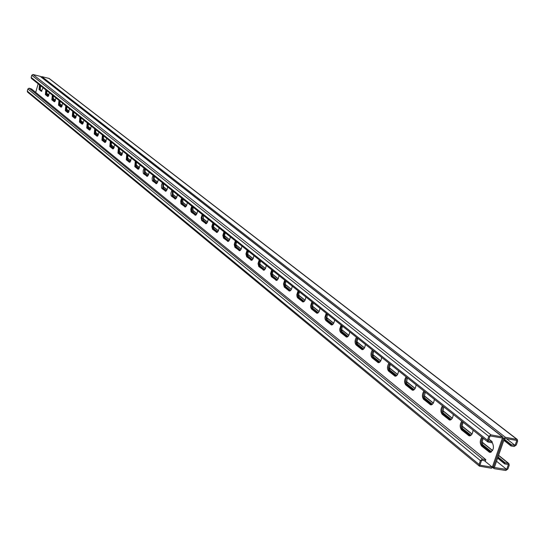 <?xml version="1.0" encoding="UTF-8"?>
<svg xmlns="http://www.w3.org/2000/svg" width="545" height="545" viewBox="0 0 545 545"><rect width="100%" height="100%" fill="white"/><g stroke="black" fill="none" stroke-linecap="round" stroke-linejoin="round"><path stroke-width="0.82" d="M31.419 89.012L29.13 88.188L27.904 88.944L27.291 91.11L27.584 92.125L479.423 466.159L491.392 468.23L493.538 466.752L503.28 438.773L493.538 466.752L493.893 468.455L494.485 468.714L505.76 470.505L507.892 469.034L509.221 465.232L508.86 463.522L505.052 462.753L504.65 463.897L508.396 464.497L506.666 469.443L494.369 467.487L504.513 438.371L516.817 440.435L515.073 445.415L511.326 444.788L504.234 439.161M515.073 445.415L506.455 438.698M502.899 437.029L490.963 434.876L488.804 436.347L487.468 440.21L487.843 441.954L31.467 78.46L31.154 77.431L31.767 75.258L33 74.508L40.323 76.348L502.899 437.029L503.28 438.773L505.426 437.308L517.26 439.44L517.634 441.184L516.299 445.006L514.167 446.478L510.924 445.939L503.839 440.306M483.326 438.35C481.828 441.648 481.95 444.339 483.674 446.409L482.659 446.246C480.833 443.93 480.813 441.103 482.584 437.758C480.813 441.103 480.833 443.93 482.659 446.246L490.316 452.336L482.659 446.246L481.637 446.076C479.723 443.487 479.804 440.53 481.875 437.199M490.861 452.187L483.674 446.409M463.209 422.327C461.758 425.57 461.86 428.193 463.516 430.196L462.514 430.025C460.763 427.791 460.75 425.032 462.473 421.741C460.75 425.032 460.763 427.791 462.514 430.025L469.824 435.857L462.514 430.025L461.506 429.855C459.673 427.355 459.762 424.466 461.772 421.183M470.362 435.7L463.516 430.196M214.165 223.975L213.415 227.258L214.069 229.561L212.809 228.628L212.659 226.379L213.531 223.47L212.659 226.379L212.931 228.948L217.039 232.429L212.468 229.22L211.835 226.509L212.925 222.987M217.394 232.231L214.069 229.561M203.435 215.432L203.326 220.923L202.093 220.01L201.957 217.802L202.815 214.934L201.957 217.802L202.093 220.01L206.187 223.688L201.752 220.589L201.139 217.925L202.209 214.451M206.528 223.491L203.326 220.923M225.221 232.776L224.458 236.114L225.14 238.465L224.329 238.294L223.852 237.511L223.695 235.229L224.588 232.272L223.695 235.229L223.981 237.838L228.232 241.435L223.518 238.124L222.857 235.358L223.968 231.782M228.593 241.237L225.14 238.465M236.619 241.857L235.849 245.243L236.55 247.641L235.733 247.478L235.236 246.674L235.147 243.806L235.978 241.346L235.147 243.806L235.236 246.674L239.773 250.727L234.915 247.307L234.227 244.48L235.358 240.856M240.141 250.53L236.55 247.641M248.384 251.225L247.594 254.665L248.329 257.117L247.498 256.947L246.987 256.123L246.885 253.207L247.737 250.714L246.885 253.207L246.987 256.123L251.681 260.312L246.674 256.777L245.952 253.895L247.11 250.209M252.062 260.115L248.329 257.117M260.524 260.892L259.72 264.386L260.483 266.893L259.645 266.723L259.113 265.878L258.998 262.908L259.87 260.374L258.998 262.908L259.113 265.878L263.978 270.211L259.645 266.723L258.807 266.553L258.058 263.61L259.236 259.87M264.366 270.013L260.483 266.893M273.059 270.879L272.241 274.428L273.038 276.989L272.187 276.819L271.635 275.954L271.43 273.488L272.398 270.354L271.43 273.488L271.635 275.954L276.676 280.437L272.187 276.819L271.335 276.649L270.558 273.638L271.757 269.843M277.078 280.239L273.038 276.989M286.009 281.193L285.178 284.803L286.009 287.419L285.144 287.249L284.579 286.363L284.435 283.271L285.342 280.661L284.435 283.271L284.579 286.363L289.804 291.003L285.144 287.249L284.286 287.079L283.475 284.006L284.701 280.15M290.219 290.805L286.009 287.419M299.396 291.861L298.551 295.526L299.416 298.204L298.544 298.033L297.952 297.127L297.72 294.559L298.728 291.323L297.72 294.559L297.952 297.127L303.381 301.923L298.544 298.033L297.672 297.863L297.052 296.882L296.821 294.716L298.074 290.805M303.803 301.732L299.416 298.204M313.246 302.891L312.387 306.624L313.286 309.362L312.401 309.192L311.788 308.259L311.617 305.036L312.564 302.346L311.617 305.036L311.788 308.259L317.422 313.232L312.401 309.192L311.515 309.015L310.745 307.53L310.63 305.8L311.917 301.828M317.864 313.041L313.286 309.362M327.579 314.308L326.707 318.103L327.64 320.91L326.741 320.739L326.108 319.779L325.924 316.495L326.891 313.757L325.924 316.495L326.108 319.779L331.966 324.936L326.741 320.739L325.849 320.562L325.045 319.036L324.922 317.272L326.237 313.232M332.416 324.745L327.64 320.91M342.423 326.128L341.531 329.991L342.505 332.866L341.599 332.695L340.938 331.707L340.659 328.969L341.729 325.576L340.659 328.969L341.122 332.109L347.029 337.055L341.599 332.695L340.686 332.525L339.855 330.951L339.726 329.153L341.068 325.045M347.492 336.871L342.505 332.866M357.806 338.377L356.893 342.308L357.915 345.257L356.995 345.087L356.307 344.065L356.008 341.272L357.104 337.818L356.008 341.272L356.498 344.481L362.643 349.624L356.995 345.087L356.069 344.91C354.631 342.839 354.754 340.298 356.437 337.287M363.12 349.44L357.915 345.257M373.754 351.082L372.821 355.081L373.89 358.106L372.957 357.936L372.242 356.886L371.922 354.025L373.046 350.517L371.922 354.025L372.242 356.886L378.843 362.657L372.957 357.936L372.017 357.765C370.525 355.626 370.641 353.037 372.371 349.979M379.327 362.48L373.89 358.106M390.295 364.258L389.355 368.338L390.465 371.438L389.518 371.268L388.776 370.184L388.435 367.262L389.586 363.692L388.435 367.262L388.987 370.62L395.656 376.186L389.518 371.268L388.571 371.097C387.011 368.897 387.127 366.247 388.905 363.147M396.154 376.009L390.465 371.438M407.476 377.944L406.516 382.1L406.938 384.252L407.68 385.281L406.713 385.111C405.173 383.087 405.187 380.505 406.761 377.372C405.187 380.505 405.173 383.087 406.713 385.111L413.117 390.24L406.713 385.111L405.753 384.94C404.138 382.672 404.24 379.967 406.073 376.827M413.628 390.07L407.68 385.281M425.332 392.162L424.344 396.392L424.793 398.606L425.563 399.669L424.589 399.499C422.981 397.407 422.988 394.771 424.603 391.582C422.988 394.771 422.981 397.407 424.589 399.499L431.272 404.846L424.589 399.499L423.615 399.328C421.925 396.985 422.028 394.219 423.915 391.031M431.79 404.676L425.563 399.669M443.889 406.945L442.887 411.264L443.174 413.028L444.161 414.629L443.174 414.459C441.498 412.299 441.491 409.595 443.16 406.366C441.491 409.595 441.498 412.299 443.174 414.459L450.163 420.038L443.174 414.459L442.179 414.289C440.421 411.87 440.517 409.043 442.465 405.807M450.688 419.875L444.161 414.629M41.89 91.07L40.296 89.789L40.541 85.688M48.294 96.227L46.652 94.898L46.89 90.742M185.75 206.78L182.779 204.395L182.909 199.082M195.982 215.016L192.903 212.536L193.025 207.134M175.803 198.782L172.949 196.486L173.085 191.254M166.143 191.016L163.391 188.795L163.541 183.651M156.756 183.461L154.099 181.322L154.255 176.26M147.62 176.117L145.059 174.053L145.222 169.066M138.737 168.97L136.264 166.981L136.434 162.069M130.091 162.015L127.7 160.094L127.884 155.257M121.671 155.243L119.369 153.39L119.553 148.621M113.476 148.649L111.248 146.857L111.439 142.156M105.485 142.225L103.332 140.494L103.536 135.862M97.698 135.964L95.62 134.288L95.831 129.724M90.109 129.86L88.099 128.239L88.317 123.735M82.711 123.906L80.769 122.339L80.987 117.904M75.489 118.095L73.609 116.589L73.834 112.202M68.445 112.433L66.626 110.969L66.858 106.65M61.565 106.902L59.807 105.485L60.045 101.22M54.854 101.499L53.151 100.13L53.39 95.92M39.506 84.863L39.029 89.489L41.672 91.26L39.662 89.639L40.017 85.272L39.662 89.639L40.296 89.789M45.848 89.918L45.371 94.598L48.076 96.411L46.012 94.748L46.366 90.327L46.012 94.748L46.652 94.898M181.703 198.121L180.736 200.982L180.92 203.619L185.423 206.977L181.587 203.517L181.471 201.384L182.303 198.591L181.451 202.767L181.846 204.055L182.779 204.395M191.806 206.167L190.818 209.062L191.016 211.746L195.655 215.207L191.69 211.644L191.636 208.973L192.405 206.644L191.54 210.881L191.956 212.189L192.903 212.536M171.893 190.307L170.939 193.128L171.11 195.716L175.49 198.98L172.186 196.323L172.479 190.77L172.186 196.323L172.949 196.486M162.356 182.711L161.422 185.498L161.579 188.045L165.837 191.206L162.635 188.631L162.941 183.174L162.635 188.631L163.391 188.795M153.084 175.32L152.164 178.072L152.314 180.579L156.456 183.658L153.349 181.158L153.663 175.783L153.349 181.158L154.099 181.322M144.064 168.139L143.158 170.858L143.301 173.317L147.327 176.308L144.323 173.889L144.636 168.596L144.323 173.889L145.059 174.053M135.283 161.15L134.806 166.654L138.45 169.161L135.535 166.818L135.855 161.599L135.535 166.818L136.264 166.981M126.74 154.344L126.263 159.774L129.812 162.206L126.985 159.93L127.305 154.794L126.985 159.93L127.7 160.094M118.422 147.715L117.945 153.07L121.399 155.434L118.653 153.227L118.98 148.165L118.653 153.227L119.369 153.39M110.322 141.264L109.838 146.537L113.203 148.839L110.54 146.7L110.873 141.707L110.54 146.7L111.248 146.857M102.426 134.976L101.942 140.174L105.226 142.415L102.637 140.338L102.971 135.412L102.637 140.338L103.332 140.494M94.728 128.845L94.244 133.975L97.446 136.155L94.932 134.131L95.273 129.281L94.932 134.131L95.62 134.288M87.22 122.87L86.737 127.932L89.864 130.051L87.418 128.082L87.759 123.299L87.418 128.082L88.099 128.239M79.904 117.039L79.42 122.032L82.465 124.097L80.095 122.189L80.435 117.461L80.095 122.189L80.769 122.339M72.758 111.35L72.281 116.276L75.251 118.285L72.941 116.432L73.289 111.773L72.941 116.432L73.609 116.589M65.788 105.798L65.305 110.662L68.207 112.617L65.965 110.819L66.32 106.214L65.965 110.819L66.626 110.969M58.983 100.375L58.506 105.178L61.34 107.086L59.16 105.335L59.507 100.791L59.16 105.335L59.807 105.485M52.34 95.089L51.857 99.83L54.629 101.683L52.504 99.98L52.858 95.498L52.504 99.98L53.151 100.13M40.977 76.859L41.87 76.634L49.159 78.466L517.26 439.44M511.142 444.427L510.74 445.578M510.256 443.95L509.854 445.102M510.924 445.939L511.326 444.788M507.94 441.927L507.538 443.071M507.054 441.457L506.659 442.601M508.117 442.288L507.722 443.432M506.877 441.096L506.475 442.24M505.992 440.626L505.596 441.77M505.815 440.271L505.419 441.416M504.936 439.801L504.534 440.939M504.759 439.447L504.357 440.585M510.072 443.596L509.67 444.74M509.187 443.119L508.785 444.264M509.003 442.758L508.608 443.909M504.65 463.897L497.626 458.147M505.052 462.753L498.021 457.01M46.339 94.108L48.553 95.886M52.845 99.415L55.127 101.138M59.494 104.729L61.803 106.602M66.299 110.179L68.704 112.107M73.268 115.758L75.769 117.747M80.408 121.474L83.004 123.531M87.731 127.332L90.368 129.547M95.252 133.464L97.977 135.63M102.951 139.622L105.785 141.864M110.846 145.944L113.796 148.26M118.974 152.546L121.944 154.937M127.292 159.229L130.371 161.702M135.841 166.102L139.023 168.657M144.623 173.153L147.913 175.797M153.649 180.409L157.055 183.14M162.928 187.862L166.45 190.696M172.472 195.532L176.124 198.462M182.289 203.421L186.07 206.46M192.399 211.542L196.316 214.689M202.808 219.901L206.862 223.164M213.531 228.519L217.734 231.897M224.581 237.395L228.948 240.904M235.971 246.551L240.509 250.196M247.73 256L252.437 259.781M259.863 265.749L264.754 269.68M272.391 275.818L277.48 279.898M285.342 286.22L290.628 290.465M298.728 296.971L304.226 301.392M312.571 308.095L318.294 312.694M326.898 319.608L332.954 324.309M347.955 336.517L341.688 331.34M363.638 349.052L357.111 343.881M379.899 362.05L373.039 356.641M396.746 375.573L389.566 369.878M414.159 389.709L406.72 383.619M432.383 404.281L424.548 397.898M451.349 419.439L443.174 413.035M471.037 435.264L462.467 428.493M491.467 451.825L482.557 444.584M329.173 322.143L329.357 321.584M506.666 469.443L496.543 461.254M504.472 463.522L504.874 462.378M503.587 463.039L503.989 461.894M501.298 460.968L501.693 459.83M500.419 460.491L500.814 459.346M501.475 461.336L501.87 460.198M500.242 460.123L500.644 458.985M499.363 459.639L499.765 458.502M499.193 459.278L499.588 458.134M498.314 458.795L498.709 457.657M498.144 458.434L498.539 457.296M491.011 452.118L491.249 451.437M490.153 451.621L490.384 450.967M489.928 451.437L490.214 450.606M489.124 450.79L489.349 450.136M488.899 450.613L489.185 449.782M488.095 449.966L488.32 449.312M487.87 449.782L488.156 448.957M487.067 449.141L487.298 448.487M486.842 448.957L487.135 448.133M486.045 448.317L486.269 447.663M485.82 448.133L486.106 447.309M485.023 447.493L485.248 446.839M484.798 447.316L485.084 446.484M484.001 446.675L484.226 446.021M483.783 446.491L484.062 445.667M483.04 445.681L483.211 445.204M482.87 445.367L483.047 444.849M469.933 435.36L470.151 434.712M469.722 435.189L470.001 434.372M468.945 434.563L469.163 433.915M468.734 434.392L469.013 433.575M467.957 433.766L468.175 433.125M467.746 433.595L468.026 432.784M466.97 432.975L467.188 432.328M466.765 432.805L467.045 431.994M465.989 432.185L466.207 431.538M465.777 432.015L466.057 431.204M465.001 431.395L465.226 430.754M464.796 431.224L465.076 430.414M464.027 430.605L464.245 429.964M463.822 430.441L464.095 429.63M463.073 429.732L463.264 429.181M462.903 429.48L463.121 428.847M450.511 419.739L450.729 419.105M450.32 419.582L450.592 418.778M449.564 418.969L449.775 418.342M449.366 418.819L449.645 418.015M448.617 418.206L448.828 417.579M448.419 418.056L448.692 417.252M447.663 417.45L447.881 416.816M447.472 417.293L447.745 416.496M446.723 416.687L446.934 416.06M446.532 416.537L446.805 415.74M445.776 415.93L445.994 415.297M445.585 415.774L445.858 414.977M444.836 415.174L445.054 414.541M444.645 415.018L444.918 414.22M443.909 414.391L444.114 413.784M443.739 414.18L443.977 413.471M431.885 404.635L432.062 404.104M431.674 404.581L431.94 403.797M430.938 403.988L431.149 403.368M430.761 403.845L431.027 403.062M430.025 403.259L430.237 402.639M429.848 403.116L430.114 402.333M429.113 402.523L429.324 401.903M428.935 402.38L429.201 401.597M428.206 401.794L428.411 401.175M428.029 401.651L428.295 400.868M427.3 401.066L427.505 400.446M427.123 400.922L427.389 400.139M426.394 400.337L426.599 399.717M426.217 400.194L426.483 399.417M425.488 399.608L425.7 398.994M425.325 399.444L425.577 398.688M413.798 389.975L413.996 389.382M413.021 389.58L413.226 388.973M412.858 389.45L413.117 388.68M412.143 388.878L412.347 388.265M411.979 388.742L412.238 387.972M411.271 388.169L411.475 387.563M411.107 388.04L411.366 387.27M410.392 387.468L410.596 386.861M410.235 387.338L410.487 386.569M409.52 386.766L409.724 386.16M409.356 386.637L409.615 385.867M408.648 386.064L408.852 385.458M408.491 385.935L408.75 385.165M407.783 385.369L407.987 384.763M407.619 385.233L407.878 384.47M406.89 384.13L407.013 383.775M395.779 375.716L395.977 375.117M395.629 375.594L395.881 374.831M394.934 375.035L395.132 374.435M394.784 374.912L395.036 374.156M394.09 374.354L394.287 373.754M393.94 374.238L394.192 373.475M393.252 373.679L393.449 373.08M393.102 373.557L393.354 372.8M392.407 373.005L392.604 372.405M392.257 372.882L392.509 372.126M391.569 372.33L391.766 371.731M391.419 372.208L391.671 371.452M390.731 371.656L390.929 371.056M390.588 371.533L390.833 370.777M389.947 370.825L390.097 370.389M389.832 370.607L390.002 370.109M379.17 362.357L379.368 361.764M379.034 362.241L379.279 361.498M378.359 361.703L378.55 361.11M378.216 361.587L378.462 360.844M377.542 361.049L377.74 360.456M377.406 360.933L377.651 360.191M376.731 360.395L376.929 359.809M376.595 360.286L376.84 359.536M375.921 359.741L376.118 359.155M375.784 359.632L376.03 358.889M375.117 359.094L375.307 358.508M374.98 358.985L375.226 358.242M374.306 358.44L374.504 357.854M374.17 358.331L374.415 357.595M373.529 357.718L373.693 357.207M373.414 357.547L373.611 356.948M363.188 349.399L363.352 348.902M363.038 349.379L363.277 348.643M362.377 348.848L362.568 348.269M362.248 348.746L362.493 348.01M361.594 348.214L361.785 347.642M361.464 348.112L361.71 347.383M360.81 347.587L361.001 347.008M360.688 347.485L360.926 346.756M360.027 346.961L360.218 346.382M359.904 346.858L360.143 346.13M359.25 346.334L359.441 345.755M359.128 346.232L359.366 345.503M358.474 345.707L358.665 345.128M358.351 345.605L358.59 344.876M357.704 345.053L357.881 344.508M357.595 344.917L357.813 344.256M347.676 336.755L347.839 336.245M346.967 336.449L347.151 335.884M346.852 336.36L347.083 335.638M346.211 335.843L346.395 335.277M346.095 335.747L346.327 335.032M345.455 335.236L345.639 334.664M345.339 335.141L345.571 334.426M344.699 334.63L344.883 334.065M344.583 334.535L344.822 333.819M343.95 334.024L344.133 333.458M343.834 333.935L344.065 333.213M343.193 333.417L343.384 332.852M343.084 333.329L343.316 332.614M342.451 332.818L342.635 332.252M342.342 332.709L342.567 332.007M332.089 324.486L332.273 323.928M331.98 324.398L332.212 323.689M331.36 323.9L331.537 323.342M331.251 323.812L331.483 323.103M330.631 323.314L330.808 322.756M330.522 323.226L330.754 322.517M329.902 322.729L330.086 322.17M329.8 322.64L330.025 321.938M503.41 462.671L503.812 461.526M502.531 462.187L502.926 461.043M502.354 461.819L502.749 460.675M46.625 94.878L46.734 94.503M46.938 95.137L47.047 94.755M47.258 95.389L47.367 95.014M47.579 95.648L47.688 95.266M47.899 95.906L48.008 95.525M48.219 96.165L48.328 95.784M53.063 100.042L53.172 99.674M53.39 100.321L53.499 99.933M53.71 100.58L53.819 100.198M54.037 100.845L54.146 100.457M54.364 101.104L54.473 100.723M54.691 101.37L54.8 100.989M59.984 105.621L60.093 105.239M60.318 105.894L60.427 105.505M60.652 106.159L60.761 105.771M60.986 106.432L61.095 106.043M61.319 106.697L61.435 106.309M66.735 111.057L66.851 110.662M67.076 111.33L67.192 110.942M67.423 111.609L67.532 111.214M67.764 111.882L67.873 111.487M68.105 112.161L68.22 111.766M68.452 112.42L68.561 112.038M73.65 116.616L73.766 116.221M74.004 116.903L74.12 116.507M74.352 117.182L74.467 116.787M74.706 117.468L74.822 117.066M75.053 117.747L75.169 117.352M75.408 118.033L75.523 117.631M80.735 122.318L80.851 121.917M81.096 122.605L81.212 122.203M81.457 122.898L81.573 122.496M81.818 123.184L81.934 122.782M82.172 123.477L82.295 123.075M82.533 123.763L82.649 123.361M88.004 128.136L88.113 127.755M88.365 128.457L88.481 128.048M88.733 128.749L88.849 128.341M89.101 129.049L89.223 128.64M89.469 129.342L89.591 128.933M89.843 129.642L89.959 129.233M95.457 134.09L95.559 133.729M95.818 134.445L95.934 134.036M96.192 134.751L96.315 134.336M96.574 135.051L96.69 134.642M96.949 135.358L97.071 134.949M97.33 135.664L97.446 135.249M97.712 135.95L97.828 135.555M103.455 140.59L103.577 140.174M103.843 140.903L103.966 140.487M104.231 141.216L104.354 140.801M104.62 141.53L104.742 141.107M105.008 141.836L105.13 141.421M105.396 142.15L105.519 141.734M111.289 146.891L111.418 146.476M111.691 147.211L111.814 146.789M112.086 147.531L112.209 147.109M112.488 147.852L112.611 147.429M112.883 148.172L113.006 147.75M113.285 148.492L113.408 148.07M487.843 441.954L491.706 442.751L492.108 441.593L488.306 440.959L490.044 435.945L502.449 438.023L492.312 467.16L479.907 465.192L481.637 460.205L485.438 460.811L485.833 459.66L99.892 144.902M31.447 88.917L99.933 144.8M479.423 466.159L479.069 464.449L480.397 460.614L482.557 459.135L485.833 459.66M490.146 452.357L489.451 452.241C493.579 450.797 494.485 447.513 492.19 442.383L491.91 442.165M489.451 452.241L481.637 446.076M473.046 430.169C472.59 434.086 471.241 435.952 468.993 435.768L461.506 429.855M219.138 227.933L218.382 230.882L216.978 232.449L212.468 229.22M208.238 219.254L207.488 222.162L206.119 223.709L201.752 220.589M230.372 236.884L229.602 239.875L228.171 241.455L223.518 238.124M241.966 246.115L241.183 249.154L239.711 250.741L234.915 247.307M253.922 255.639L253.132 258.725L251.627 260.326L246.674 256.777M266.273 265.476L265.47 268.603L263.923 270.225L258.807 266.553M279.033 275.641L278.209 278.808L276.628 280.45L271.335 276.649M292.215 286.139C291.773 289.368 290.771 290.982 289.218 290.982L284.286 287.079M305.854 296.998C305.404 300.281 304.382 301.916 302.775 301.903L297.672 297.863M319.963 308.238C319.513 311.57 318.464 313.225 316.802 313.205L311.515 309.015M334.569 319.867C334.119 323.26 333.036 324.936 331.326 324.902L325.849 320.562M349.699 331.925C349.25 335.373 348.139 337.069 346.375 337.014L340.686 332.525M365.382 344.413C364.932 347.928 363.794 349.645 361.969 349.577L356.069 344.91M381.657 357.377C381.2 360.947 380.029 362.691 378.148 362.609L372.017 357.765M398.545 370.825C398.088 374.463 396.883 376.227 394.941 376.125L388.571 371.097M416.087 384.797C415.631 388.503 414.391 390.295 412.381 390.172L405.753 384.94M434.324 399.322C433.868 403.096 432.594 404.915 430.509 404.772L423.615 399.328M453.297 414.438C452.834 418.281 451.526 420.12 449.366 419.957L442.179 414.289M38.15 83.787L35.704 92.425M492.312 467.16L484.328 460.634M39.029 89.489L41.331 91.322L43.082 87.711M45.371 94.598L47.728 96.472L49.506 92.827M181.24 204.062L185.361 206.998L186.662 205.479L187.385 202.645M191.343 212.203L195.587 215.234L196.922 213.701L197.658 210.826M171.423 196.152L175.422 199.007L176.703 197.501L177.411 194.701M161.885 188.468L165.769 191.234L167.022 189.742L167.717 186.983M152.607 180.995L156.388 183.679L157.607 182.207L158.302 179.475M143.587 173.726L147.259 176.335L148.458 174.87L149.139 172.179M134.806 166.654L138.014 169.202L140.222 165.081M126.263 159.774L129.383 162.246L131.549 158.173M117.945 153.07L120.983 155.482L123.102 151.449M109.838 146.537L112.795 148.887L114.879 144.895M101.942 140.174L104.824 142.463L106.868 138.512M94.244 133.975L97.051 136.202L99.061 132.299M86.737 127.932L89.475 130.098L91.444 126.236M79.42 122.032L82.084 124.151L84.025 120.322M72.281 116.276L74.876 118.34L76.784 114.552M65.305 110.662L67.846 112.679L69.712 108.925M58.506 105.178L60.979 107.147L62.818 103.427M51.857 99.83L54.275 101.745L56.081 98.066M492.108 441.593L488.947 439.1M41.87 76.634L505.426 437.308M48.812 78.296L516.708 439.202M490.779 452.221L488.885 451.914M450.517 419.95L448.855 419.664M431.586 404.765L430.025 404.499M413.382 390.172L411.925 389.913M395.881 376.132L394.512 375.88M379.034 362.609L377.74 362.37M362.8 349.583L361.587 349.359M347.151 337.021L346.007 336.81M332.062 324.909L330.985 324.704M317.497 313.212L316.475 313.014M303.429 301.91L302.461 301.726M289.831 290.996L288.918 290.812M276.683 280.43L275.818 280.259M470.233 435.755L468.462 435.462M46.339 93.052L48.934 95.13M52.831 98.25L55.501 100.396M59.473 103.577L62.232 105.785M66.279 109.034L69.12 111.309M73.255 114.62L76.177 116.964M80.394 120.343L83.412 122.761M87.718 126.215L90.824 128.702M95.225 132.231L98.434 134.799M102.923 138.396L106.227 141.053M110.819 144.725L114.232 147.463M118.926 151.224L122.448 154.044M127.244 157.887L130.882 160.809M135.787 164.74L139.547 167.751M144.561 171.77L148.451 174.884M153.581 178.998L157.6 182.221M162.86 186.431L167.008 189.762M172.397 194.075L176.689 197.522M182.207 201.943L186.656 205.506M192.31 210.036L196.909 213.722M202.713 218.368L207.475 222.19M213.422 226.958L218.361 230.916M224.465 235.808L229.588 239.909M235.856 244.937L241.162 249.188M247.6 254.352L253.112 258.766M259.727 264.066L265.442 268.651M272.248 274.101L278.188 278.863M285.185 284.47L291.357 289.415M298.558 295.186L304.975 300.329M312.394 306.276L319.063 311.617M326.707 317.749L333.649 323.314M341.538 329.63L348.766 335.42M356.9 341.94L364.428 347.976M372.828 354.706L380.683 361.001M389.355 367.95L397.543 374.517M406.516 381.704L415.065 388.565M424.344 395.997L433.282 403.157M442.881 410.855L452.227 418.342M462.174 426.313L471.956 434.154M482.264 442.417L492.51 450.626M498.552 455.47L508.287 463.27M29.13 88.188L482.557 459.135M27.291 91.11L479.069 464.449M27.904 88.944L480.397 460.614M263.146 270.048L263.964 270.211M250.87 260.163L251.654 260.319M238.989 250.584L239.725 250.741M227.469 241.306L228.171 241.455M216.304 232.306L216.971 232.449M205.465 223.579L206.105 223.716M39.969 76.177L502.34 436.783M33 74.508L490.963 434.876M31.767 75.258L488.804 436.347M31.154 77.431L487.468 440.21M81.961 124.076L82.309 124.158M89.346 130.03L89.707 130.112M96.915 136.127L97.289 136.216M104.681 142.381L105.076 142.47M112.652 148.805L113.06 148.894M120.833 155.393L121.256 155.489M129.226 162.158L129.669 162.26M137.851 169.107L138.314 169.209M146.714 176.246L147.198 176.355M155.822 183.59L156.333 183.699M165.19 191.132L165.721 191.247M174.829 198.898L175.381 199.014M184.741 206.882L185.32 207.011M194.953 215.112L195.56 215.241M492.939 467.678L493.893 468.455M46.345 92.943L48.968 95.048M52.838 98.148L55.542 100.307M59.487 103.468L62.266 105.696M66.292 108.925L69.16 111.221M73.262 114.511L76.218 116.875M80.408 120.234L83.453 122.673M87.731 126.099L90.865 128.613M95.232 132.115L98.468 134.704M102.93 138.28L106.268 140.957M110.826 144.609L114.273 147.368M118.933 151.101L122.489 153.949M127.251 157.764L130.923 160.707M135.794 164.61L139.588 167.649M144.575 171.648L148.492 174.788M153.595 178.869L157.648 182.119M162.866 186.301L167.056 189.66M172.404 193.945L176.737 197.413M182.221 201.807L186.703 205.397M192.317 209.9L196.963 213.62M202.72 218.232L207.529 222.088M213.436 226.815L218.416 230.808M224.479 235.665L229.643 239.8M235.862 244.787L241.217 249.079M247.614 254.202L253.166 258.65M259.74 263.916L265.504 268.535M272.262 273.951L278.243 278.747M285.192 284.313L291.411 289.3M298.571 295.029L305.036 300.206M312.401 306.113L319.125 311.502M326.714 317.585L333.717 323.192M341.545 329.459L348.827 335.298M356.907 341.769L364.496 347.853M372.834 354.529L380.751 360.872M389.362 367.773L397.618 374.388M406.516 381.52L415.14 388.428M424.351 395.806L433.357 403.028M442.887 410.657L452.302 418.206M462.18 426.115L472.031 434.018M482.27 442.213L492.591 450.483M498.614 455.307L508.86 463.522M449.945 420.059L449.366 419.957M431.041 404.867L430.509 404.772M412.872 390.261L412.381 390.172M395.397 376.214L394.941 376.125M378.571 362.684L378.148 362.609M362.364 349.652L361.969 349.577M346.743 337.089L346.375 337.014M331.667 324.963L331.326 324.902M469.633 435.877L468.993 435.768"/></g></svg>
